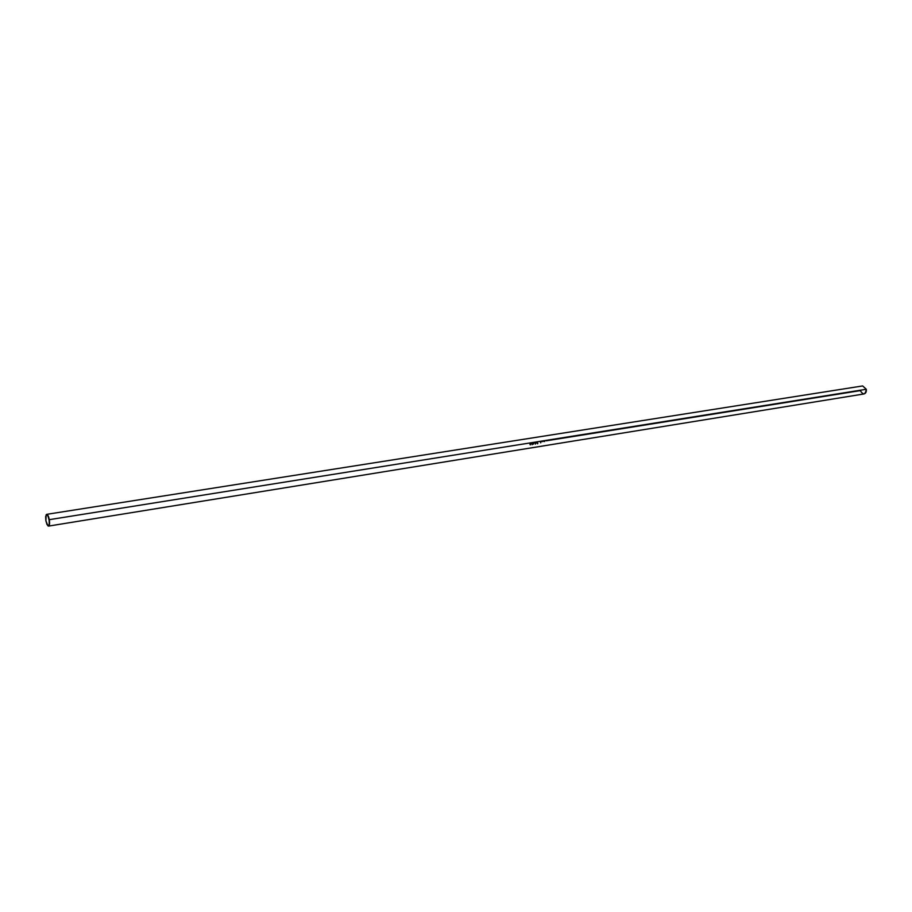 <?xml version="1.0" encoding="UTF-8"?>
<svg xmlns="http://www.w3.org/2000/svg" width="912" height="912" viewBox="0 0 912 912"><rect width="100%" height="100%" fill="white"/><g stroke="black" fill="none" stroke-linecap="round" stroke-linejoin="round"><path stroke-width="1.37" d="M48.598 526.087L863.949 393.961C865.807 393.391 866.594 391.829 866.297 389.276L49.031 519.715C49.59 524.104 49.202 526.121 47.88 525.768L45.885 520.775L47.036 524.605L48.439 525.905L49.271 523.887L49.123 520.273L48.051 516.238L46.466 514.585L45.646 516.625L45.885 520.775L46.136 514.858C47.196 514.083 48.165 515.702 49.031 519.715L49.294 519.669C49.818 523.385 49.59 525.529 48.598 526.087L48.085 525.928C49.465 526.292 49.864 524.206 49.294 519.669L866.297 389.276C865.294 394.85 863.299 395.295 860.301 390.621L546.197 440.815M544.669 441.511L543.016 441.328M866.297 389.276L862.661 385.936L46.717 514.334C47.743 514.493 48.61 516.272 49.294 519.669C48.393 515.519 47.39 513.844 46.284 514.642L46.717 514.334M530.727 443.882L530.966 443.255L530.282 443.357M532.323 444.657L531.696 443.141M533.258 444.053L532.802 442.958M533.657 443.996L533.167 442.901M535.435 444.121L535.002 442.605L534.295 442.719M536.188 443.038L535.925 442.468M537.601 443.813L536.735 442.331M537.829 443.323L537.362 442.229M540.736 442.856L540.269 441.761M542.252 441.647L541.375 441.59M530.032 444.429L530.066 443.528M530.659 444.839L530.032 444.668"/></g></svg>
